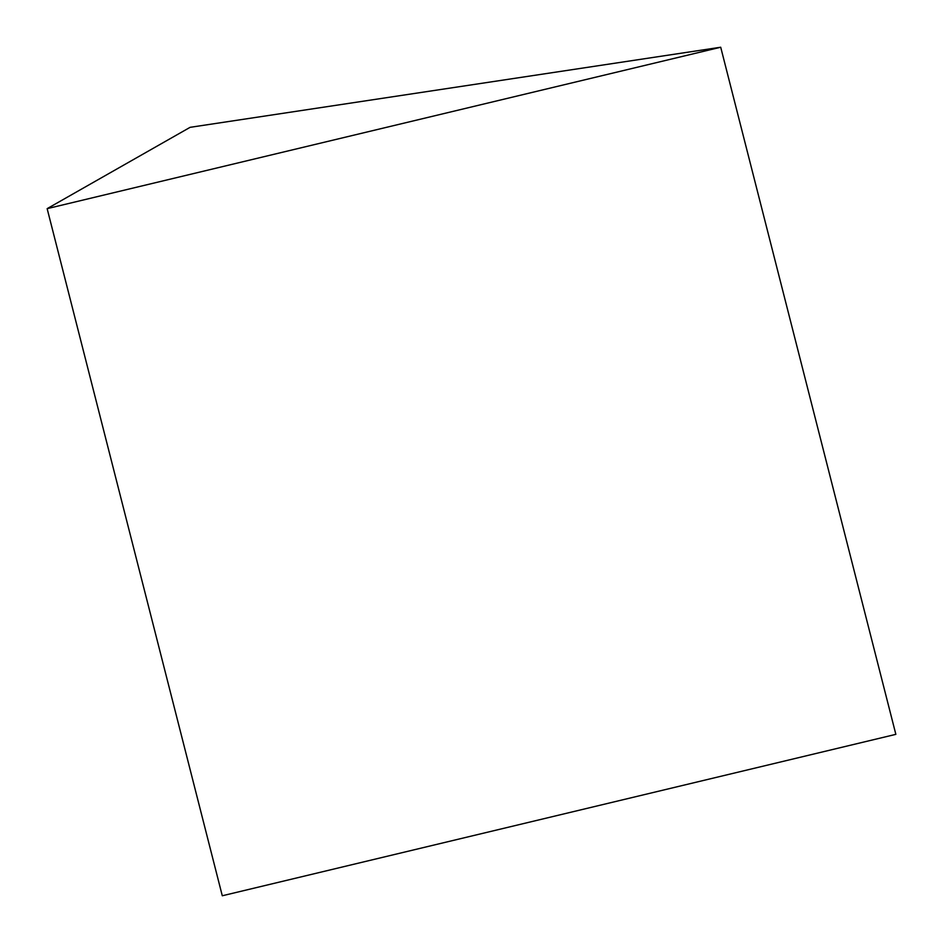 <?xml version="1.0" encoding="UTF-8"?>
<svg xmlns="http://www.w3.org/2000/svg" width="943" height="943" viewBox="0 0 943 943"><rect width="100%" height="100%" fill="white"/><g stroke="black" fill="none" stroke-linecap="round" stroke-linejoin="round"><path stroke-width="1.41" d="M47.15 208.651L222.289 895.767L895.85 734.349L720.711 47.233L47.15 208.651L190.109 127.329L720.711 47.233"/></g></svg>
